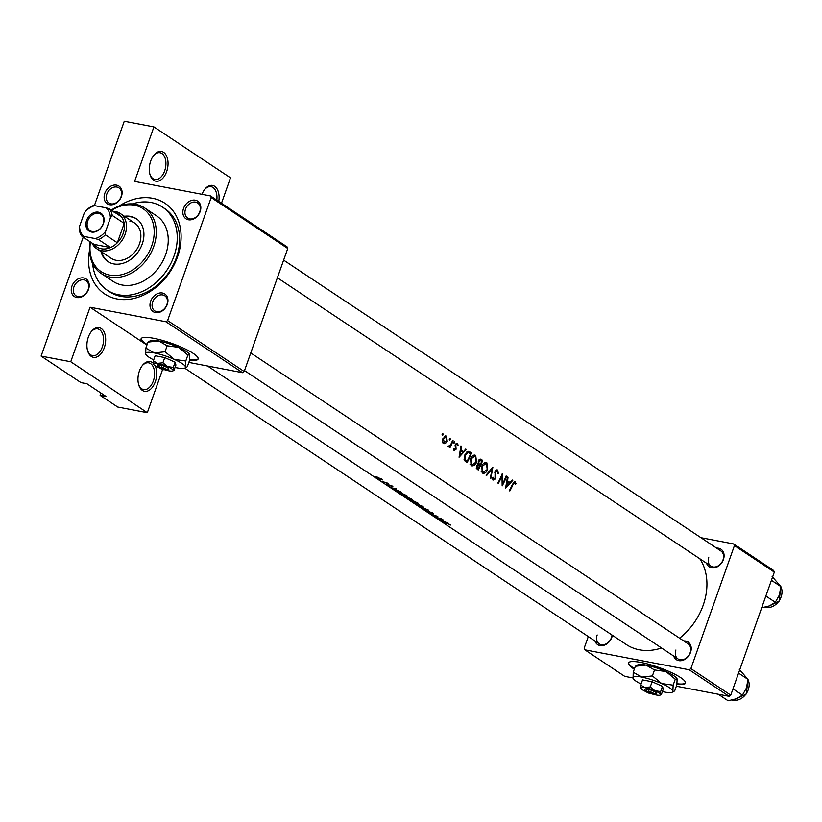 <?xml version="1.0" encoding="UTF-8"?>
<svg xmlns="http://www.w3.org/2000/svg" width="822" height="822" viewBox="0 0 822 822"><rect width="100%" height="100%" fill="white"/><g stroke="black" fill="none" stroke-linecap="round" stroke-linejoin="round"><path stroke-width="1.23" d="M201.996 194.311A15.125 9.114 -79.2 0 1 204.832 189.255A15.125 9.114 -79.2 0 1 215.374 186.861A15.125 9.114 -79.2 0 1 218.765 201.441M216.813 200.147A13.614 8.199 100.8 0 0 211.09 186.697A13.614 8.199 100.8 0 0 204.483 189.718M150.693 161.04A15.125 9.114 -79.2 0 1 153.776 155.307A15.125 9.114 -79.2 0 1 165.335 153.971A15.125 9.114 -79.2 0 1 166.64 171.644A15.125 9.114 -79.2 0 1 157.978 181.189A15.125 9.114 -79.2 0 1 150.056 174.798A15.125 9.114 -79.2 0 1 150.693 161.04M149.892 174.233A13.614 8.199 100.8 0 0 154.926 179.484A13.614 8.199 100.8 0 0 164.657 170.894A13.614 8.199 100.8 0 0 160.043 152.748A13.614 8.199 100.8 0 0 153.426 155.769M154.978 365.574A15.125 9.114 -79.2 0 1 155.317 381.747A15.125 9.114 -79.2 0 1 146.655 391.282A15.125 9.114 -79.2 0 1 138.733 384.891A15.125 9.114 -79.2 0 1 139.37 371.133A15.125 9.114 -79.2 0 1 142.453 365.4A15.125 9.114 -79.2 0 1 153.118 363.108M138.569 384.336A13.614 8.199 100.8 0 0 143.603 389.577A13.614 8.199 100.8 0 0 153.334 380.987A13.614 8.199 100.8 0 0 148.71 362.841A13.614 8.199 100.8 0 0 142.103 365.862M88.314 337.174A15.125 9.114 -79.2 0 1 91.406 331.451A15.125 9.114 -79.2 0 1 102.956 330.115A15.125 9.114 -79.2 0 1 104.271 347.788A15.125 9.114 -79.2 0 1 95.599 357.334A15.125 9.114 -79.2 0 1 87.677 350.943A15.125 9.114 -79.2 0 1 88.314 337.174M87.522 350.378A13.614 8.199 100.8 0 0 92.547 355.628A13.614 8.199 100.8 0 0 102.288 347.028A13.614 8.199 100.8 0 0 97.664 328.892A13.614 8.199 100.8 0 0 91.057 331.913M165.931 321.751L167.616 320.58L244.185 371.513L242.511 372.685L165.931 321.751L90.05 307.243L145.884 344.377A30.25 5.929 -160.5 0 0 146.933 345.055M189.543 360.159A30.25 5.929 -160.5 0 0 198.112 359.009A30.25 5.929 -160.5 0 0 193.314 353.45A30.25 5.929 -160.5 0 0 162.211 340.349A30.25 5.929 -160.5 0 0 141.086 338.818A30.25 5.929 -160.5 0 0 145.884 344.377L146.933 345.076M141.22 338.551A30.25 5.929 -160.5 0 0 146.08 343.822A30.25 5.929 -160.5 0 0 147.128 344.49M189.615 359.594A30.25 5.929 -160.5 0 0 198.174 358.721M71.935 286.169A10.583 8.189 123.6 0 1 83.7 277.97A10.583 8.189 123.6 0 1 88.54 289.334A10.583 8.189 123.6 0 1 76.775 297.533A10.583 8.189 123.6 0 1 71.935 286.169M88.149 289.642A9.073 7.018 -56.4 0 0 86.063 280.723A9.073 7.018 -56.4 0 0 73.918 286.919A9.073 7.018 -56.4 0 0 76.014 295.838A9.073 7.018 -56.4 0 0 88.149 289.642M104.805 193.345A10.583 8.189 123.6 0 1 116.57 185.145A10.583 8.189 123.6 0 1 121.409 196.52A10.583 8.189 123.6 0 1 109.645 204.709A10.583 8.189 123.6 0 1 104.805 193.345M121.019 196.818A9.073 7.018 -56.4 0 0 118.933 187.899A9.073 7.018 -56.4 0 0 106.798 194.095A9.073 7.018 -56.4 0 0 108.884 203.013A9.073 7.018 -56.4 0 0 121.019 196.818M183.542 208.398A10.583 8.189 123.6 0 1 195.307 200.198A10.583 8.189 123.6 0 1 200.136 211.573A10.583 8.189 123.6 0 1 188.372 219.772A10.583 8.189 123.6 0 1 183.542 208.398M199.746 211.87A9.073 7.018 -56.4 0 0 197.66 202.962A9.073 7.018 -56.4 0 0 185.525 209.158A9.073 7.018 -56.4 0 0 187.611 218.066A9.073 7.018 -56.4 0 0 199.746 211.87M150.673 301.222A10.583 8.189 123.6 0 1 162.437 293.022A10.583 8.189 123.6 0 1 167.267 304.397A10.583 8.189 123.6 0 1 155.502 312.596A10.583 8.189 123.6 0 1 150.673 301.222M166.876 304.695A9.073 7.018 -56.4 0 0 164.79 295.786A9.073 7.018 -56.4 0 0 152.656 301.982A9.073 7.018 -56.4 0 0 154.742 310.891A9.073 7.018 -56.4 0 0 166.876 304.695M683.75 640.944A10.583 8.189 123.6 0 1 690.531 652.421A10.583 8.189 123.6 0 1 681.89 660.559A10.583 8.189 123.6 0 1 673.691 656.059M675.92 650.007A9.073 7.018 -56.4 0 0 678.006 658.925A9.073 7.018 -56.4 0 0 690.141 652.73A9.073 7.018 -56.4 0 0 688.055 643.811L250.761 352.957M716.62 548.12A10.583 8.189 123.6 0 1 723.401 559.597A10.583 8.189 123.6 0 1 714.76 567.735A10.583 8.189 123.6 0 1 706.571 563.234M708.79 557.182A9.073 7.018 -56.4 0 0 710.876 566.101A9.073 7.018 -56.4 0 0 723.011 559.905A9.073 7.018 -56.4 0 0 720.925 550.987L283.631 260.132M612.349 635.252A10.583 8.189 123.6 0 1 611.804 637.369A10.583 8.189 123.6 0 1 603.163 645.496A10.583 8.189 123.6 0 1 594.964 640.996M597.193 634.944A9.073 7.018 -56.4 0 0 599.279 643.862A9.073 7.018 -56.4 0 0 611.414 637.667A9.073 7.018 -56.4 0 0 611.989 635.005M119.036 206.096A54.447 42.128 123.6 0 1 168.315 205.829A54.447 42.128 123.6 0 1 177.542 256.803A54.447 42.128 123.6 0 1 121.327 299.527A54.447 42.128 123.6 0 1 89.506 250.505M92.629 263.615A49.906 38.613 -56.4 0 0 107.22 290.197L109.603 291.789A49.906 38.613 -56.4 0 0 176.37 257.718A49.906 38.613 -56.4 0 0 164.883 208.675L162.489 207.082A49.906 38.613 -56.4 0 0 151.186 202.51A49.906 38.613 -56.4 0 0 132.342 203.907M676.917 684.315A30.25 5.929 -160.5 0 0 685.476 683.164A30.25 5.929 -160.5 0 0 680.678 677.605A30.25 5.929 -160.5 0 0 649.586 664.505A30.25 5.929 -160.5 0 0 628.46 662.974A30.25 5.929 -160.5 0 0 633.259 668.533A30.25 5.929 -160.5 0 0 634.307 669.211M628.594 662.707A30.25 5.929 -160.5 0 0 633.454 667.967A30.25 5.929 -160.5 0 0 634.502 668.646M676.989 683.74A30.25 5.929 -160.5 0 0 685.548 682.866M437.643 518.682L448.247 523.254L444.25 521.641L441.722 519.956L442.955 519.73L437.643 518.682M433.43 513.308L433.215 513.914L433.307 513.226L424.974 510.298L428.128 512.034L429.998 511.942L433.215 513.914L433.307 513.226M432.547 512.784L432.341 513.483M429.269 511.541L429.002 512.301L429.495 511.603M414.278 502.982L421.213 506.784L423.392 507.01L415.305 502.869C412.942 501.995 412.582 502.088 414.226 503.146L413.199 502.304M403.109 495.553L410.044 499.365L412.223 499.581L404.136 495.44C401.773 494.567 401.413 494.659 403.057 495.717L402.03 494.875M382.723 481.713A57.468 44.47 -56.4 0 0 388.549 483.552L388.046 483.213A57.468 44.47 123.6 0 1 386.052 482.709L383.052 481.713A57.468 44.47 123.6 0 1 382.22 481.384L382.764 481.6M386.504 484.045L389.268 485.679L392.854 486.367L386.823 484.199M392.217 486.008L392.33 486.593M505.602 488.176L512.784 480.387L512.24 480.027L510.133 482.565L507.595 480.891L508.027 477.233L507.482 476.863L505.602 488.176M496.786 469.876L497.721 470.061L495.08 471.623L495.039 478.538L493.59 479.195L493.138 477.253L492.388 477.531L492.995 480.12L495.563 478.825L495.584 471.972L497.341 471.057L497.916 473.493L498.584 473.318L497.269 469.865M495.656 470.657L497.341 471.057M492.388 479.031L493.868 479.308L492.378 478.959M482.237 472.969C484.24 473.852 486.069 472.814 487.723 469.855L486.881 462.848C485.031 461.954 483.346 463.002 481.826 465.992L482.237 472.969L483.038 473.297M485.206 462.529L486.069 462.509M471.078 465.54C473.082 466.434 474.9 465.386 476.555 462.426L475.712 455.419C473.862 454.535 472.177 455.573 470.657 458.563L471.078 465.54L471.869 465.869M474.037 455.1L474.9 455.08M449.531 440.202L450.312 439.698L450.158 438.578L449.387 439.082L449.531 440.202L450.312 439.698L449.285 439.503M449.901 438.527L449.387 439.082M442.298 435.393L443.079 434.889L442.924 433.769L442.154 434.273L442.298 435.393L443.079 434.889L442.051 434.694M442.668 433.718L442.154 434.273M448.422 446.849L449.983 446.367A57.468 44.47 123.6 0 1 449.48 447.394L449.983 447.723A57.468 44.47 -56.4 0 0 453.086 440.684L452.583 440.345A57.468 44.47 123.6 0 1 451.627 442.729L450.477 445.092L448.103 446.325L448.668 446.952M454.042 450.59L455.974 449.439L455.84 444.908L457.022 444.24L457.535 445.524L458.131 445.092L457.33 443.356L455.326 444.61L455.45 449.141L454.463 449.737L454.124 448.524L453.487 448.904L454.35 450.713M453.549 449.593L454.607 449.788L453.549 449.552M455.686 443.942L457.022 444.24M514.377 481.517L515.178 481.671L512.507 484.209A57.468 44.47 123.6 0 1 509.332 490.652L509.825 490.981A57.468 44.47 -56.4 0 0 512.969 484.631L514.778 482.648L515.507 484.24L516.103 483.696L514.788 481.497M513.411 482.35L514.778 482.648M459.077 457.227L466.259 449.439L465.704 449.079L463.598 451.617L461.07 449.942L461.502 446.284L460.957 445.914L459.077 457.227M453.97 443.15L454.751 442.657L454.597 441.537L453.826 442.031L453.97 443.15L454.751 442.657L453.723 442.462M454.34 441.486L453.826 442.031M441.866 521.497A57.468 44.47 -56.4 0 0 447.045 523.532L450.764 524.837L446.623 523.224A57.468 44.47 123.6 0 1 441.363 521.158L441.897 521.415M443.366 443.49L445.493 443.366L447.209 441.25L446.582 436.194L442.976 438.445L442.39 441.311L443.983 443.746M445.319 435.958L445.956 435.937M471.551 452.963L468.663 451.299L464.995 454.628L464.379 460.289L467.091 462.56A57.468 44.47 -56.4 0 0 471.551 452.963L466.814 452.09M479.986 459.159L481.209 459.385L478.322 460.957L478.291 464.132L476.647 465.735L477.171 469.259L478.26 469.989A57.468 44.47 -56.4 0 0 482.72 460.392L480.593 459.128M490.857 478.373L492.881 467.153L486.059 475.178L486.603 475.537L492.101 469.239L490.323 478.014L490.857 478.373M506.629 476.298L506.126 475.959A57.468 44.47 123.6 0 1 502.756 483.521L502.334 473.441A57.468 44.47 123.6 0 1 497.875 483.038L498.379 483.367A57.468 44.47 -56.4 0 0 502.016 475.835L502.17 485.894A57.468 44.47 -56.4 0 0 506.629 476.298L506.044 476.185M391.118 487.744L401.722 492.306L397.725 490.693L395.197 489.008L396.42 488.782L391.118 487.744M376.25 476.791L376.065 477.315L381.172 479.801L382.096 479.216L375.459 476.657M382.785 479.925L382.096 479.216M407.013 495.83L398.506 491.669L396.502 491.279L399.132 493.077A57.468 44.47 -56.4 0 0 407.013 495.83M410.301 500.495A57.468 44.47 -56.4 0 0 418.182 503.259L412.582 500.475L409.325 499.447L410.342 500.382M412.582 500.475L411.719 500.269M422.898 508.88L428.416 510.072L418.1 505.684L426.659 509.609L422.94 508.746M442.092 519.165L441.589 518.826A57.468 44.47 123.6 0 1 435.341 516.822L437.797 516.308A57.468 44.47 123.6 0 1 429.916 513.545L430.409 513.873A57.468 44.47 -56.4 0 0 436.564 516.206L434.211 516.401A57.468 44.47 -56.4 0 0 442.092 519.165M207.524 365.995L626.292 644.52A57.468 44.47 -56.4 0 0 661.576 647.993M679.589 638.18A57.468 44.47 -56.4 0 0 703.17 605.28A57.468 44.47 -56.4 0 0 699.81 558.734M162.643 369.417L147.313 412.695L117.68 407.024L100.13 395.351L106.059 396.481L86.916 383.751L80.988 382.62L41.1 356.09L83.207 237.188M94.376 205.644L124.266 121.235L153.909 126.907L230.489 177.84L221.488 203.25M242.511 372.685L188.844 362.42M730.758 695.135L729.083 696.306L689.196 669.776L690.881 668.605L730.758 695.135L774.324 572.112L734.436 545.592L733.748 543.969L700.93 537.691M733.748 543.969L773.636 570.489L774.324 572.112M689.196 669.776L584.853 649.822L584.165 648.198L588.295 636.557M584.853 649.822L624.741 676.352L632.909 677.914M729.083 696.306L676.342 686.216M690.881 668.605L734.436 545.592M210.483 195.934L287.063 246.867L287.751 248.491L211.172 197.557L210.483 195.934L134.603 181.426L153.909 126.907M100.931 393.08L100.13 395.351M167.616 320.58L211.172 197.557M244.185 371.513L287.751 248.491M147.313 412.695L70.743 361.762L41.1 356.09M70.743 361.762L90.05 307.243M515.291 483.542L516.103 483.696M513.38 482.391L514.377 482.576M460.937 446.171L461.502 446.284M460.484 449.829L461.07 449.942M459.508 455.296L460.104 455.409L460.895 451.103L463.598 451.617M465.529 449.305L466.259 449.439M460.31 450.99L462.889 452.429L460.104 455.409M457.443 444.959L458.131 445.092M455.655 443.983L456.59 444.157M455.254 444.794L455.84 444.908M455.08 445.555L455.696 445.668M455.162 446.644L456.005 446.808M455.583 448.103L456.282 448.237M455.347 449.326L455.974 449.439M452.501 440.571L453.086 440.684M448.401 446.058L449.983 446.367M450.435 524.631L450.24 525.155M442.76 442.842L445.493 443.366M446.603 441.137L447.209 441.25M442.606 442.503L444.25 442.822L443.49 438.773L446.243 437.078L446.706 440.911L443.798 442.637L442.565 442.4M442.894 438.66L443.49 438.773M444.25 436.585L446.243 437.078M466.701 452.079L470.667 453.631A57.468 44.47 123.6 0 1 467.122 461.255L465.16 459.59L465.488 454.967L468.458 452.408L466.701 452.069M464.738 460.803L467.122 461.255M464.07 459.385L465.16 459.59M464.892 454.854L465.488 454.967M475.948 462.313L476.555 462.426M471.581 464.553L471.16 458.902L474.654 456.138L475.352 456.436L476.051 462.098L472.249 464.831L470.05 464.266M470.564 458.789L471.16 458.902M479.123 459.704L482.72 460.392M478.291 468.684L477.161 466.053L479.832 465.632A57.468 44.47 123.6 0 1 478.291 468.684L476.298 468.304M476.205 467.965L477.613 468.232M476.555 465.93L477.161 466.053M477.315 464.759L479.503 465.406M480.295 464.646L478.969 463.618L478.815 461.286L481.117 460.587L481.836 461.06A57.468 44.47 123.6 0 1 480.295 464.646L478.044 464.214M478.003 463.433L478.969 463.618M478.229 461.173L478.815 461.286M478.918 459.93L481.117 460.587M487.117 469.732L487.723 469.855M482.75 471.982L482.329 466.331L485.823 463.567L486.521 463.865L487.22 469.526L483.418 472.26L481.209 471.684M481.733 466.218L482.329 466.331M491.392 469.105L492.101 469.239M497.927 473.184L498.584 473.318M494.998 471.859L495.584 471.972M494.762 472.938L495.378 473.051M495.296 477.037L495.985 477.171M494.936 478.712L495.563 478.825M501.42 475.722L502.016 475.835M502.139 483.408L502.756 483.521M507.462 477.12L508.027 477.233M507.02 480.778L507.595 480.891M506.044 486.244L506.64 486.357L507.421 482.052L510.133 482.565M512.055 480.254L512.784 480.387M506.845 481.939L509.424 483.377L506.64 486.357M392.639 488.453L396.636 490.251L392.711 488.268M389.494 485.042L389.268 485.679M376.764 477.592L381.367 479.041L380.668 479.473L376.764 477.592L377.504 477.181M381.449 478.815L380.668 479.473M405.78 495.008L405.678 495.296A57.468 44.47 123.6 0 1 399.41 493.108L397.396 491.289M397.519 491.803L405.678 495.296M403.808 496.067L402.975 495.358L404.63 495.779L411.257 499.221L403.808 496.067M410.579 500.536L413.055 501.564A57.468 44.47 123.6 0 1 410.579 500.536M413.856 501.841L413.086 500.804L416.846 502.725A57.468 44.47 123.6 0 1 413.856 501.841M412.572 500.958L413.147 500.649M414.976 503.496L414.144 502.787L415.798 503.208L422.426 506.65L414.976 503.496M439.174 519.401L443.161 521.199L439.236 519.216M100.972 251.532A25.708 19.892 -56.4 0 0 107.857 261.56A25.708 19.892 -56.4 0 0 113.672 263.913A25.708 19.892 -56.4 0 0 140.685 247.679A25.708 19.892 -56.4 0 0 136.329 218.744A25.708 19.892 -56.4 0 0 130.503 216.392A25.708 19.892 -56.4 0 0 124.42 216.278M136.719 219.022A25.708 19.892 -56.4 0 0 131.304 216.916A25.708 19.892 -56.4 0 0 125.221 216.803M90.492 242.028A37.812 29.253 -56.4 0 0 109.716 275.103A37.812 29.253 -56.4 0 0 151.731 245.819A37.812 29.253 -56.4 0 0 134.469 205.202A37.812 29.253 -56.4 0 0 111.607 210.288M111.289 210.072A39.322 30.424 123.6 0 1 135.764 204.339A39.322 30.424 123.6 0 1 144.662 207.945A39.322 30.424 123.6 0 1 151.32 252.2A39.322 30.424 123.6 0 1 110.014 277.035A39.322 30.424 123.6 0 1 101.116 273.428A39.322 30.424 123.6 0 1 90.173 241.812M101.116 273.428L113.076 281.381A39.322 30.424 -56.4 0 0 121.985 284.987A39.322 30.424 -56.4 0 0 163.28 260.153A39.322 30.424 -56.4 0 0 156.632 215.898L144.662 207.945M107.22 290.197A49.906 38.613 -56.4 0 0 118.512 294.769A49.906 38.613 -56.4 0 0 170.935 263.256A49.906 38.613 -56.4 0 0 162.489 207.082M129.814 221.108A21.177 16.378 123.6 0 1 134.613 223.05A21.177 16.378 123.6 0 1 138.199 246.888A21.177 16.378 123.6 0 1 115.953 260.255A21.177 16.378 123.6 0 1 111.165 258.314L96.801 248.768A21.177 16.378 123.6 0 1 92.033 243.055M101.764 252.066A25.708 19.892 -56.4 0 0 108.257 261.817M739.245 669.334L747.999 679.404L746.417 688.055L742.441 695.114L736.481 698.741L728.117 700.765L718.315 694.251M738.557 673.115L747.999 679.404M732.988 688.836L742.441 695.114M772.115 576.51L780.869 586.579L779.287 595.231L775.31 602.29L769.351 605.917L760.987 607.941M771.426 580.301L780.869 586.579M765.868 596.012L775.31 602.29M98.486 212.189A10.737 8.312 123.6 0 1 103.387 223.728A10.737 8.312 123.6 0 1 91.458 232.04A10.737 8.312 123.6 0 1 86.557 220.502A10.737 8.312 123.6 0 1 98.486 212.189M92.228 231.516A9.833 7.604 -56.4 0 0 102.555 225.31A9.833 7.604 -56.4 0 0 100.89 214.244A9.833 7.604 -56.4 0 0 98.671 213.35A9.833 7.604 -56.4 0 0 88.344 219.556A9.833 7.604 -56.4 0 0 90.009 230.622A9.833 7.604 -56.4 0 0 92.228 231.516M113.148 211.316A21.177 16.378 123.6 0 1 115.46 211.562A21.177 16.378 123.6 0 1 120.259 213.504A21.177 16.378 123.6 0 1 123.834 237.332A21.177 16.378 123.6 0 1 101.599 250.71A21.177 16.378 123.6 0 1 96.801 248.768M98.537 239.592L95.208 238.575A18.146 14.046 -56.4 0 0 105.637 231.311L105.38 234.825A19.656 15.217 123.6 0 1 98.537 239.592L110.497 247.556L94.068 244.411A19.656 15.217 -56.4 0 0 101.301 248.778A19.656 15.217 -56.4 0 0 110.497 247.556A19.656 15.217 -56.4 0 0 117.341 242.778L124.204 223.409A19.656 15.217 -56.4 0 0 121.389 216.792A19.656 15.217 -56.4 0 0 114.166 212.425M105.38 234.825L117.341 242.778A19.656 15.217 -56.4 0 0 124.204 223.409L112.244 215.456L110.384 217.902A18.146 14.046 -56.4 0 0 106.1 207.822L94.725 205.654A18.146 14.046 -56.4 0 0 84.306 212.919L79.549 226.327A18.146 14.046 -56.4 0 0 83.834 236.407L95.208 238.575M84.306 212.919L86.156 210.463A19.656 15.217 123.6 0 1 92.999 205.695L94.725 205.654M106.1 207.822L109.429 208.839A19.656 15.217 123.6 0 1 112.244 215.456M121.389 216.792L109.429 208.839M83.834 236.407L82.108 236.448A19.656 15.217 123.6 0 1 79.292 229.831L79.549 226.327M94.068 244.411L82.108 236.448M105.637 231.311L110.384 217.902M161.595 367.208A4.542 0.894 -160.5 0 1 166.794 370.136A4.542 0.894 -160.5 0 1 166.106 370.208L161.595 367.208L161.256 365.256L158.893 364.804A6.052 1.182 -160.5 0 0 157.495 365.328L158.42 367.167A4.542 0.894 -160.5 0 0 163.742 369.756L165.068 368.914M166.794 370.136L168.674 369.284A6.052 1.182 -160.5 0 0 167.061 367.496A6.052 1.182 -160.5 0 0 161.256 365.256M173.278 367.403L175.127 362.204L175.918 365.009L174.079 370.198L173.144 370.321L173.278 367.403L167.554 366.602L162.91 362.779L157.577 363.375L153.324 360.94L153.18 363.858L154.115 363.735M153.324 360.94L155.163 355.741L164.749 357.58L175.127 362.204M174.079 370.198L173.144 370.321A10.583 2.076 -160.5 0 0 167.554 366.602A10.583 2.076 -160.5 0 0 157.577 363.375A10.583 2.076 -160.5 0 0 153.18 363.858A10.583 2.076 -160.5 0 0 153.241 364.012A10.583 2.076 -160.5 0 0 158.769 367.568A10.583 2.076 -160.5 0 0 158.81 367.588M162.91 362.779L164.749 357.58M175.045 367.465A21.177 4.151 -160.5 0 0 176.709 367.804A21.177 4.151 -160.5 0 0 184.816 368.081A21.177 4.151 -160.5 0 0 185.495 366.838A21.177 4.151 -160.5 0 0 174.326 359.409A21.177 4.151 -160.5 0 0 154.372 352.946A21.177 4.151 -160.5 0 0 145.576 353.912A21.177 4.151 -160.5 0 0 145.71 354.231A21.177 4.151 -160.5 0 0 153.693 359.902M185.782 361.012L187.889 355.042L189.759 354.816L189.471 360.642L187.365 366.612L186.399 367.362L185.495 366.838L185.782 361.012L174.326 359.409L165.027 351.754L154.372 352.946L145.864 348.086L145.71 354.231M145.864 348.086L147.97 342.116L158.625 340.925L167.143 345.785L178.59 347.387L187.889 355.042M189.646 354.539A21.177 4.151 -160.5 0 0 189.625 354.498A21.177 4.151 -160.5 0 0 178.59 347.387A21.177 4.151 -160.5 0 0 158.625 340.925A21.177 4.151 -160.5 0 0 150.518 340.647L147.97 342.116M165.027 351.754L167.143 345.785M166.229 370.219A10.583 2.076 -160.5 0 0 168.746 370.804A10.583 2.076 -160.5 0 0 172.805 370.938A10.583 2.076 -160.5 0 0 173.144 370.321M164.04 369.571A10.583 2.076 -160.5 0 0 166.034 370.167M158.893 364.804L159.221 366.756L163.742 369.756M159.221 366.756A4.542 0.894 -160.5 0 0 158.42 367.167M648.969 691.364A4.542 0.894 -160.5 0 1 654.168 694.292A4.542 0.894 -160.5 0 1 653.48 694.364L648.969 691.364L648.63 689.411L646.256 688.959A6.052 1.182 -160.5 0 0 644.869 689.483L645.784 691.323A4.542 0.894 -160.5 0 0 651.106 693.912L652.442 693.069M654.168 694.292L656.038 693.439A6.052 1.182 -160.5 0 0 654.435 691.641A6.052 1.182 -160.5 0 0 648.63 689.411M660.652 691.559L662.491 686.36L663.282 689.155L661.443 694.354L660.518 694.467L660.652 691.559L654.928 690.757L650.274 686.925L644.951 687.521L640.698 685.096L640.554 688.004L641.489 687.891M640.698 685.096L642.537 679.897L652.113 681.736L662.491 686.36M661.443 694.354L660.518 694.467A10.583 2.076 -160.5 0 0 654.928 690.757A10.583 2.076 -160.5 0 0 644.951 687.521A10.583 2.076 -160.5 0 0 640.554 688.004A10.583 2.076 -160.5 0 0 640.615 688.168A10.583 2.076 -160.5 0 0 646.133 691.723A10.583 2.076 -160.5 0 0 646.184 691.744M650.274 686.925L652.113 681.736M662.419 691.61A21.177 4.151 -160.5 0 0 664.073 691.96A21.177 4.151 -160.5 0 0 672.191 692.237A21.177 4.151 -160.5 0 0 672.869 690.994A21.177 4.151 -160.5 0 0 661.7 683.565A21.177 4.151 -160.5 0 0 641.746 677.102A21.177 4.151 -160.5 0 0 632.95 678.068A21.177 4.151 -160.5 0 0 633.074 678.386A21.177 4.151 -160.5 0 0 641.068 684.048M673.146 685.168L675.263 679.198L677.123 678.972L676.845 684.798L674.728 690.757L673.773 691.518L672.869 690.994L673.146 685.168L661.7 683.565L652.401 675.91L641.746 677.102L633.228 672.242L633.074 678.386M633.228 672.242L635.344 666.272L646 665.08L654.507 669.94L665.964 671.543L675.263 679.198M676.999 678.653L677.03 678.705A21.177 4.151 -160.5 0 0 676.999 678.653A21.177 4.151 -160.5 0 0 665.964 671.543A21.177 4.151 -160.5 0 0 646 665.08A21.177 4.151 -160.5 0 0 637.893 664.803L635.344 666.272M652.401 675.91L654.507 669.94M653.603 694.364A10.583 2.076 -160.5 0 0 656.12 694.95A10.583 2.076 -160.5 0 0 660.169 695.093A10.583 2.076 -160.5 0 0 660.518 694.467M651.414 693.727A10.583 2.076 -160.5 0 0 653.408 694.313M646.256 688.959L646.595 690.912L651.106 693.912M646.595 690.912A4.542 0.894 -160.5 0 0 645.784 691.323M512.373 484.518L512.969 484.631M467.677 451.401L469.824 451.812M464.564 460.587L466.732 460.998M478.281 464.101L479.966 464.43M494.906 475.106L495.687 475.26M732.248 700.015A13.614 10.532 -56.4 0 0 733.132 700.231A13.614 10.532 -56.4 0 0 745.996 694.015A13.614 10.532 -56.4 0 0 747.989 679.568M765.118 607.191A13.614 10.532 -56.4 0 0 766.012 607.407A13.614 10.532 -56.4 0 0 778.866 601.19A13.614 10.532 -56.4 0 0 780.859 586.744M474.613 456.138L472.722 455.778M472.249 464.831L470.112 464.42M485.771 463.557L483.891 463.197M483.418 472.26L481.281 471.849M411.257 499.221L411.442 498.687M422.426 506.65L422.611 506.116M710.876 566.101L277.384 277.774M244.514 370.599L678.006 658.925M599.279 643.862L184.703 368.133M747.999 679.486L746.242 694.015L733.265 700.293L732.217 700.025M780.869 586.661L779.112 601.19L766.135 607.468L765.087 607.201M120.259 213.504L134.613 223.05M184.816 368.081L186.399 367.362M172.805 370.938L173.596 370.578M672.191 692.237L673.773 691.518M660.169 695.093L660.96 694.734"/></g></svg>

